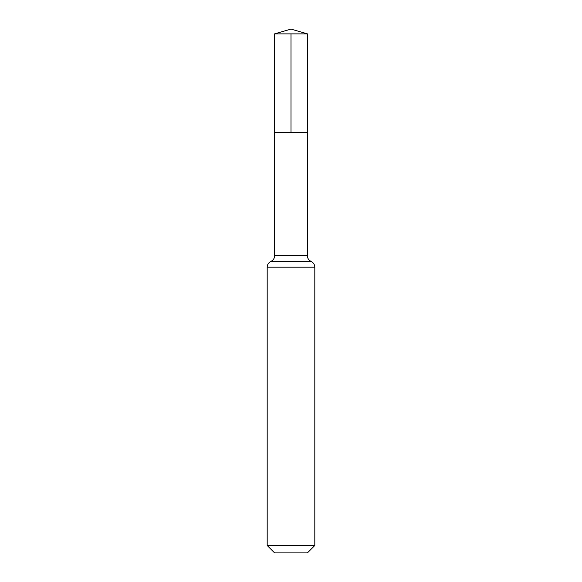 <?xml version="1.0" encoding="UTF-8"?>
<svg xmlns="http://www.w3.org/2000/svg" width="582" height="582" viewBox="0 0 582 582"><rect width="100%" height="100%" fill="white"/><g stroke="black" fill="none" stroke-linecap="round" stroke-linejoin="round"><path stroke-width="0.87" d="M267.189 545.48L314.811 545.48L307.391 552.9L274.609 552.9L267.189 545.48L267.189 267.189C267.305 264.526 268.549 262.598 270.928 261.405C273.314 260.205 274.558 258.277 274.668 255.607L307.332 255.607L307.471 33.88L274.529 33.88L291 29.1L307.471 33.88M274.668 255.607L274.595 132.667L307.405 132.667L274.595 132.667L274.529 33.88M314.811 545.48L314.811 267.189C314.695 264.526 313.451 262.598 311.072 261.405C308.686 260.205 307.442 258.277 307.332 255.607M291 33.88L291 132.667L307.405 132.667L307.471 33.88L291 29.1M267.189 267.189L314.811 267.189M270.928 261.405L311.072 261.405"/></g></svg>
